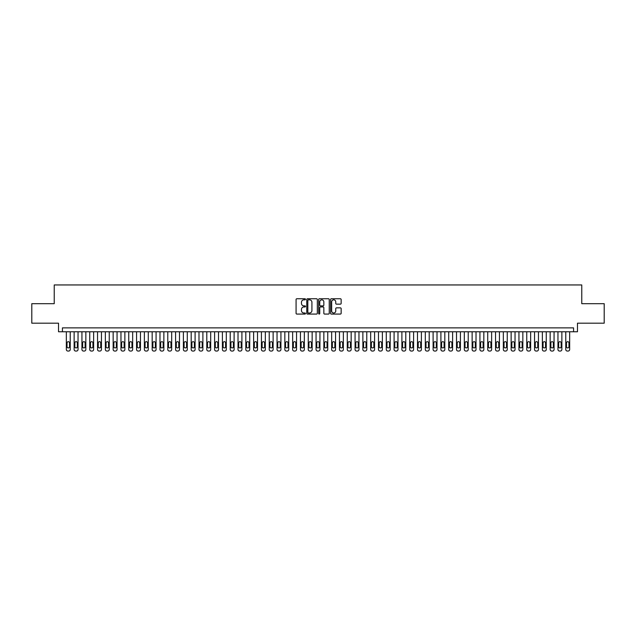<?xml version="1.0" encoding="UTF-8"?>
<svg xmlns="http://www.w3.org/2000/svg" width="636" height="636" viewBox="0 0 636 636"><rect width="100%" height="100%" fill="white"/><g stroke="black" fill="none" stroke-linecap="round" stroke-linejoin="round"><path stroke-width="0.95" d="M305.511 299.286A0.533 0.533 0 0 0 304.978 298.753L296.837 298.753A0.763 0.763 0 0 0 296.074 299.516L296.074 313.302A0.763 0.763 0 0 0 296.837 314.073L304.978 314.073A0.533 0.533 0 0 0 305.511 313.532A0.533 0.533 0 0 0 304.978 312.999L303.929 312.999A2.449 2.449 0 0 1 301.472 310.551L301.472 309.398A2.449 2.449 0 0 1 303.929 306.95L304.978 306.95A0.533 0.533 0 0 0 305.511 306.409A0.533 0.533 0 0 0 304.978 305.876L303.929 305.876A2.449 2.449 0 0 1 301.472 303.428L301.472 302.275A2.449 2.449 0 0 1 303.929 299.826L304.978 299.826A0.533 0.533 0 0 0 305.511 299.286M340.387 304.151A0.763 0.763 0 0 0 341.15 303.388L341.15 299.516A0.763 0.763 0 0 0 340.387 298.753L331.348 298.753A0.763 0.763 0 0 0 330.585 299.516L330.585 313.302A0.763 0.763 0 0 0 331.348 314.073L340.387 314.073A0.763 0.763 0 0 0 341.15 313.302L341.15 308.635A0.763 0.763 0 0 0 340.387 307.864L336.516 307.864A0.763 0.763 0 0 0 335.752 308.635L335.752 310.948A2.051 2.051 0 0 1 333.701 312.999A2.051 2.051 0 0 1 331.65 310.948L331.65 301.869A2.051 2.051 0 0 1 333.701 299.826A2.051 2.051 0 0 1 335.752 301.869L335.752 303.388A0.763 0.763 0 0 0 336.516 304.151L340.387 304.151M573.569 331.777L577.472 331.777L577.472 323.191L604.2 323.191L604.2 303.682L581.765 303.682L581.765 284.952L54.235 284.952L54.235 303.682L31.8 303.682L31.8 323.191L58.528 323.191L58.528 331.777L573.569 331.777L573.569 327.874L62.431 327.874L62.431 331.777M317.332 299.516A0.763 0.763 0 0 0 316.561 298.753L307.522 298.753A0.763 0.763 0 0 0 306.759 299.516L306.759 313.302A0.763 0.763 0 0 0 307.522 314.073L316.561 314.073A0.763 0.763 0 0 0 317.332 313.302L317.332 299.516M319.439 298.753L328.478 298.753A0.763 0.763 0 0 1 329.241 299.516L329.241 313.302A0.763 0.763 0 0 1 328.478 314.073L324.606 314.073A0.763 0.763 0 0 1 323.843 313.302L323.843 307.713A0.763 0.763 0 0 0 323.072 306.95L320.512 306.95A0.763 0.763 0 0 0 319.741 307.713L319.741 313.532A0.533 0.533 0 0 1 319.208 314.073A0.533 0.533 0 0 1 318.668 313.532L318.668 299.516A0.763 0.763 0 0 1 319.439 298.753M308.365 299.826A0.533 0.533 0 0 0 307.832 300.359L307.832 312.459A0.533 0.533 0 0 0 308.365 312.999L309.478 312.999A2.449 2.449 0 0 0 311.926 310.551L311.926 302.275A2.449 2.449 0 0 0 309.478 299.826L308.365 299.826M323.843 301.909A2.051 2.051 0 0 0 321.792 299.866A2.051 2.051 0 0 0 319.741 301.909L319.741 305.113A0.763 0.763 0 0 0 320.512 305.876L323.072 305.876A0.763 0.763 0 0 0 323.843 305.113L323.843 301.909M70.23 331.777L70.23 349.49A1.558 1.558 91.2 0 1 68.672 351.048L67.893 351.048A1.558 1.558 91.2 0 1 66.335 349.49L66.335 331.777M69.531 346.676L69.531 342.931A1.248 1.248 91.2 0 0 68.283 341.683A1.248 1.248 91.2 0 0 67.034 342.931L67.034 346.676A1.248 1.248 91.2 0 0 68.283 347.924A1.248 1.248 91.2 0 0 69.531 346.676M78.037 331.777L78.037 349.49A1.558 1.558 91.2 0 1 76.479 351.048L75.692 351.048A1.558 1.558 91.2 0 1 74.134 349.49L74.134 331.777M77.338 346.676L77.338 342.931A1.248 1.248 91.2 0 0 76.089 341.683A1.248 1.248 91.2 0 0 74.833 342.931L74.833 346.676A1.248 1.248 91.2 0 0 76.089 347.924A1.248 1.248 91.2 0 0 77.338 346.676M85.844 331.777L85.844 349.49A1.558 1.558 91.2 0 1 84.278 351.048L83.499 351.048A1.558 1.558 91.2 0 1 81.941 349.49L81.941 331.777M85.137 346.676L85.137 342.931A1.248 1.248 91.2 0 0 83.888 341.683A1.248 1.248 91.2 0 0 82.64 342.931L82.64 346.676A1.248 1.248 91.2 0 0 83.888 347.924A1.248 1.248 91.2 0 0 85.137 346.676M93.643 331.777L93.643 349.49A1.558 1.558 91.2 0 1 92.085 351.048L91.306 351.048A1.558 1.558 91.2 0 1 89.74 349.49L89.74 331.777M92.943 346.676L92.943 342.931A1.248 1.248 91.2 0 0 91.695 341.683A1.248 1.248 91.2 0 0 90.447 342.931L90.447 346.676A1.248 1.248 91.2 0 0 91.695 347.924A1.248 1.248 91.2 0 0 92.943 346.676M101.45 331.777L101.45 349.49A1.558 1.558 91.2 0 1 99.884 351.048L99.105 351.048A1.558 1.558 91.2 0 1 97.547 349.49L97.547 331.777M100.742 346.676L100.742 342.931A1.248 1.248 91.2 0 0 99.494 341.683A1.248 1.248 91.2 0 0 98.246 342.931L98.246 346.676A1.248 1.248 91.2 0 0 99.494 347.924A1.248 1.248 91.2 0 0 100.742 346.676M109.249 331.777L109.249 349.49A1.558 1.558 91.2 0 1 107.691 351.048L106.912 351.048A1.558 1.558 91.2 0 1 105.353 349.49L105.353 331.777M108.549 346.676L108.549 342.931A1.248 1.248 91.2 0 0 107.301 341.683A1.248 1.248 91.2 0 0 106.053 342.931L106.053 346.676A1.248 1.248 91.2 0 0 107.301 347.924A1.248 1.248 91.2 0 0 108.549 346.676M117.056 331.777L117.056 349.49A1.558 1.558 91.2 0 1 115.498 351.048L114.711 351.048A1.558 1.558 91.2 0 1 113.152 349.49L113.152 331.777M116.356 346.676L116.356 342.931A1.248 1.248 91.2 0 0 115.108 341.683A1.248 1.248 91.2 0 0 113.852 342.931L113.852 346.676A1.248 1.248 91.2 0 0 115.108 347.924A1.248 1.248 91.2 0 0 116.356 346.676M124.863 331.777L124.863 349.49A1.558 1.558 91.2 0 1 123.297 351.048L122.517 351.048A1.558 1.558 91.2 0 1 120.959 349.49L120.959 331.777M124.155 346.676L124.155 342.931A1.248 1.248 91.2 0 0 122.907 341.683A1.248 1.248 91.2 0 0 121.659 342.931L121.659 346.676A1.248 1.248 91.2 0 0 122.907 347.924A1.248 1.248 91.2 0 0 124.155 346.676M132.662 331.777L132.662 349.49A1.558 1.558 91.2 0 1 131.103 351.048L130.324 351.048A1.558 1.558 91.2 0 1 128.758 349.49L128.758 331.777M131.962 346.676L131.962 342.931A1.248 1.248 91.2 0 0 130.714 341.683A1.248 1.248 91.2 0 0 129.466 342.931L129.466 346.676A1.248 1.248 91.2 0 0 130.714 347.924A1.248 1.248 91.2 0 0 131.962 346.676M140.469 331.777L140.469 349.49A1.558 1.558 91.2 0 1 138.902 351.048L138.123 351.048A1.558 1.558 91.2 0 1 136.565 349.49L136.565 331.777M139.761 346.676L139.761 342.931A1.248 1.248 91.2 0 0 138.513 341.683A1.248 1.248 91.2 0 0 137.265 342.931L137.265 346.676A1.248 1.248 91.2 0 0 138.513 347.924A1.248 1.248 91.2 0 0 139.761 346.676M148.268 331.777L148.268 349.49A1.558 1.558 91.2 0 1 146.709 351.048L145.93 351.048A1.558 1.558 91.2 0 1 144.372 349.49L144.372 331.777M147.568 346.676L147.568 342.931A1.248 1.248 91.2 0 0 146.32 341.683A1.248 1.248 91.2 0 0 145.072 342.931L145.072 346.676A1.248 1.248 91.2 0 0 146.32 347.924A1.248 1.248 91.2 0 0 147.568 346.676M156.074 331.777L156.074 349.49A1.558 1.558 91.2 0 1 154.516 351.048L153.729 351.048A1.558 1.558 91.2 0 1 152.171 349.49L152.171 331.777M155.375 346.676L155.375 342.931A1.248 1.248 91.2 0 0 154.127 341.683A1.248 1.248 91.2 0 0 152.871 342.931L152.871 346.676A1.248 1.248 91.2 0 0 154.127 347.924A1.248 1.248 91.2 0 0 155.375 346.676M163.873 331.777L163.873 349.49A1.558 1.558 91.2 0 1 162.315 351.048L161.536 351.048A1.558 1.558 91.2 0 1 159.978 349.49L159.978 331.777M163.174 346.676L163.174 342.931A1.248 1.248 91.2 0 0 161.926 341.683A1.248 1.248 91.2 0 0 160.677 342.931L160.677 346.676A1.248 1.248 91.2 0 0 161.926 347.924A1.248 1.248 91.2 0 0 163.174 346.676M171.68 331.777L171.68 349.49A1.558 1.558 91.2 0 1 170.122 351.048L169.343 351.048A1.558 1.558 91.2 0 1 167.777 349.49L167.777 331.777M170.981 346.676L170.981 342.931A1.248 1.248 91.2 0 0 169.733 341.683A1.248 1.248 91.2 0 0 168.484 342.931L168.484 346.676A1.248 1.248 91.2 0 0 169.733 347.924A1.248 1.248 91.2 0 0 170.981 346.676M179.487 331.777L179.487 349.49A1.558 1.558 91.2 0 1 177.921 351.048L177.142 351.048A1.558 1.558 91.2 0 1 175.584 349.49L175.584 331.777M178.78 346.676L178.78 342.931A1.248 1.248 91.2 0 0 177.531 341.683A1.248 1.248 91.2 0 0 176.283 342.931L176.283 346.676A1.248 1.248 91.2 0 0 177.531 347.924A1.248 1.248 91.2 0 0 178.78 346.676M187.286 331.777L187.286 349.49A1.558 1.558 91.2 0 1 185.728 351.048L184.949 351.048A1.558 1.558 91.2 0 1 183.383 349.49L183.383 331.777M186.587 346.676L186.587 342.931A1.248 1.248 91.2 0 0 185.338 341.683A1.248 1.248 91.2 0 0 184.09 342.931L184.09 346.676A1.248 1.248 91.2 0 0 185.338 347.924A1.248 1.248 91.2 0 0 186.587 346.676M195.093 331.777L195.093 349.49A1.558 1.558 91.2 0 1 193.535 351.048L192.748 351.048A1.558 1.558 91.2 0 1 191.19 349.49L191.19 331.777M194.393 346.676L194.393 342.931A1.248 1.248 91.2 0 0 193.137 341.683A1.248 1.248 91.2 0 0 191.889 342.931L191.889 346.676A1.248 1.248 91.2 0 0 193.137 347.924A1.248 1.248 91.2 0 0 194.393 346.676M202.892 331.777L202.892 349.49A1.558 1.558 91.2 0 1 201.334 351.048L200.555 351.048A1.558 1.558 91.2 0 1 198.996 349.49L198.996 331.777M202.192 346.676L202.192 342.931A1.248 1.248 91.2 0 0 200.944 341.683A1.248 1.248 91.2 0 0 199.696 342.931L199.696 346.676A1.248 1.248 91.2 0 0 200.944 347.924A1.248 1.248 91.2 0 0 202.192 346.676M210.699 331.777L210.699 349.49A1.558 1.558 91.2 0 1 209.141 351.048L208.362 351.048A1.558 1.558 91.2 0 1 206.795 349.49L206.795 331.777M209.999 346.676L209.999 342.931A1.248 1.248 91.2 0 0 208.751 341.683A1.248 1.248 91.2 0 0 207.503 342.931L207.503 346.676A1.248 1.248 91.2 0 0 208.751 347.924A1.248 1.248 91.2 0 0 209.999 346.676M218.506 331.777L218.506 349.49A1.558 1.558 91.2 0 1 216.94 351.048L216.16 351.048A1.558 1.558 91.2 0 1 214.602 349.49L214.602 331.777M217.798 346.676L217.798 342.931A1.248 1.248 91.2 0 0 216.55 341.683A1.248 1.248 91.2 0 0 215.302 342.931L215.302 346.676A1.248 1.248 91.2 0 0 216.55 347.924A1.248 1.248 91.2 0 0 217.798 346.676M226.305 331.777L226.305 349.49A1.558 1.558 91.2 0 1 224.746 351.048L223.967 351.048A1.558 1.558 91.2 0 1 222.401 349.49L222.401 331.777M225.605 346.676L225.605 342.931A1.248 1.248 91.2 0 0 224.357 341.683A1.248 1.248 91.2 0 0 223.109 342.931L223.109 346.676A1.248 1.248 91.2 0 0 224.357 347.924A1.248 1.248 91.2 0 0 225.605 346.676M234.112 331.777L234.112 349.49A1.558 1.558 91.2 0 1 232.553 351.048L231.766 351.048A1.558 1.558 91.2 0 1 230.208 349.49L230.208 331.777M233.412 346.676L233.412 342.931A1.248 1.248 91.2 0 0 232.156 341.683A1.248 1.248 91.2 0 0 230.908 342.931L230.908 346.676A1.248 1.248 91.2 0 0 232.156 347.924A1.248 1.248 91.2 0 0 233.412 346.676M241.911 331.777L241.911 349.49A1.558 1.558 91.2 0 1 240.352 351.048L239.573 351.048A1.558 1.558 91.2 0 1 238.015 349.49L238.015 331.777M241.211 346.676L241.211 342.931A1.248 1.248 91.2 0 0 239.963 341.683A1.248 1.248 91.2 0 0 238.715 342.931L238.715 346.676A1.248 1.248 91.2 0 0 239.963 347.924A1.248 1.248 91.2 0 0 241.211 346.676M249.717 331.777L249.717 349.49A1.558 1.558 91.2 0 1 248.159 351.048L247.38 351.048A1.558 1.558 91.2 0 1 245.814 349.49L245.814 331.777M249.018 346.676L249.018 342.931A1.248 1.248 91.2 0 0 247.77 341.683A1.248 1.248 91.2 0 0 246.522 342.931L246.522 346.676A1.248 1.248 91.2 0 0 247.77 347.924A1.248 1.248 91.2 0 0 249.018 346.676M257.524 331.777L257.524 349.49A1.558 1.558 91.2 0 1 255.958 351.048L255.179 351.048A1.558 1.558 91.2 0 1 253.621 349.49L253.621 331.777M256.817 346.676L256.817 342.931A1.248 1.248 91.2 0 0 255.569 341.683A1.248 1.248 91.2 0 0 254.32 342.931L254.32 346.676A1.248 1.248 91.2 0 0 255.569 347.924A1.248 1.248 91.2 0 0 256.817 346.676M265.323 331.777L265.323 349.49A1.558 1.558 91.2 0 1 263.765 351.048L262.986 351.048A1.558 1.558 91.2 0 1 261.42 349.49L261.42 331.777M264.624 346.676L264.624 342.931A1.248 1.248 91.2 0 0 263.376 341.683A1.248 1.248 91.2 0 0 262.127 342.931L262.127 346.676A1.248 1.248 91.2 0 0 263.376 347.924A1.248 1.248 91.2 0 0 264.624 346.676M273.13 331.777L273.13 349.49A1.558 1.558 91.2 0 1 271.572 351.048L270.785 351.048A1.558 1.558 91.2 0 1 269.227 349.49L269.227 331.777M272.423 346.676L272.423 342.931A1.248 1.248 91.2 0 0 271.175 341.683A1.248 1.248 91.2 0 0 269.926 342.931L269.926 346.676A1.248 1.248 91.2 0 0 271.175 347.924A1.248 1.248 91.2 0 0 272.423 346.676M280.929 331.777L280.929 349.49A1.558 1.558 91.2 0 1 279.371 351.048L278.592 351.048A1.558 1.558 91.2 0 1 277.034 349.49L277.034 331.777M280.23 346.676L280.23 342.931A1.248 1.248 91.2 0 0 278.981 341.683A1.248 1.248 91.2 0 0 277.733 342.931L277.733 346.676A1.248 1.248 91.2 0 0 278.981 347.924A1.248 1.248 91.2 0 0 280.23 346.676M288.736 331.777L288.736 349.49A1.558 1.558 91.2 0 1 287.178 351.048L286.399 351.048A1.558 1.558 91.2 0 1 284.833 349.49L284.833 331.777M288.036 346.676L288.036 342.931A1.248 1.248 91.2 0 0 286.788 341.683A1.248 1.248 91.2 0 0 285.54 342.931L285.54 346.676A1.248 1.248 91.2 0 0 286.788 347.924A1.248 1.248 91.2 0 0 288.036 346.676M296.543 331.777L296.543 349.49A1.558 1.558 91.2 0 1 294.977 351.048L294.198 351.048A1.558 1.558 91.2 0 1 292.64 349.49L292.64 331.777M295.835 346.676L295.835 342.931A1.248 1.248 91.2 0 0 294.587 341.683A1.248 1.248 91.2 0 0 293.339 342.931L293.339 346.676A1.248 1.248 91.2 0 0 294.587 347.924A1.248 1.248 91.2 0 0 295.835 346.676M304.342 331.777L304.342 349.49A1.558 1.558 91.2 0 1 302.784 351.048L302.005 351.048A1.558 1.558 91.2 0 1 300.438 349.49L300.438 331.777M303.642 346.676L303.642 342.931A1.248 1.248 91.2 0 0 302.394 341.683A1.248 1.248 91.2 0 0 301.146 342.931L301.146 346.676A1.248 1.248 91.2 0 0 302.394 347.924A1.248 1.248 91.2 0 0 303.642 346.676M312.149 331.777L312.149 349.49A1.558 1.558 91.2 0 1 310.583 351.048L309.804 351.048A1.558 1.558 91.2 0 1 308.245 349.49L308.245 331.777M311.441 346.676L311.441 342.931A1.248 1.248 91.2 0 0 310.193 341.683A1.248 1.248 91.2 0 0 308.945 342.931L308.945 346.676A1.248 1.248 91.2 0 0 310.193 347.924A1.248 1.248 91.2 0 0 311.441 346.676M319.948 331.777L319.948 349.49A1.558 1.558 91.2 0 1 318.39 351.048L317.61 351.048A1.558 1.558 91.2 0 1 316.052 349.49L316.052 331.777M319.248 346.676L319.248 342.931A1.248 1.248 91.2 0 0 318 341.683A1.248 1.248 91.2 0 0 316.752 342.931L316.752 346.676A1.248 1.248 91.2 0 0 318 347.924A1.248 1.248 91.2 0 0 319.248 346.676M327.755 331.777L327.755 349.49A1.558 1.558 91.2 0 1 326.196 351.048L325.417 351.048A1.558 1.558 91.2 0 1 323.851 349.49L323.851 331.777M327.055 346.676L327.055 342.931A1.248 1.248 91.2 0 0 325.807 341.683A1.248 1.248 91.2 0 0 324.559 342.931L324.559 346.676A1.248 1.248 91.2 0 0 325.807 347.924A1.248 1.248 91.2 0 0 327.055 346.676M335.562 331.777L335.562 349.49A1.558 1.558 91.2 0 1 333.995 351.048L333.216 351.048A1.558 1.558 91.2 0 1 331.658 349.49L331.658 331.777M334.854 346.676L334.854 342.931A1.248 1.248 91.2 0 0 333.606 341.683A1.248 1.248 91.2 0 0 332.358 342.931L332.358 346.676A1.248 1.248 91.2 0 0 333.606 347.924A1.248 1.248 91.2 0 0 334.854 346.676M343.361 331.777L343.361 349.49A1.558 1.558 91.2 0 1 341.802 351.048L341.023 351.048A1.558 1.558 91.2 0 1 339.457 349.49L339.457 331.777M342.661 346.676L342.661 342.931A1.248 1.248 91.2 0 0 341.413 341.683A1.248 1.248 91.2 0 0 340.165 342.931L340.165 346.676A1.248 1.248 91.2 0 0 341.413 347.924A1.248 1.248 91.2 0 0 342.661 346.676M351.167 331.777L351.167 349.49A1.558 1.558 91.2 0 1 349.601 351.048L348.822 351.048A1.558 1.558 91.2 0 1 347.264 349.49L347.264 331.777M350.46 346.676L350.46 342.931A1.248 1.248 91.2 0 0 349.212 341.683A1.248 1.248 91.2 0 0 347.964 342.931L347.964 346.676A1.248 1.248 91.2 0 0 349.212 347.924A1.248 1.248 91.2 0 0 350.46 346.676M358.966 331.777L358.966 349.49A1.558 1.558 91.2 0 1 357.408 351.048L356.629 351.048A1.558 1.558 91.2 0 1 355.071 349.49L355.071 331.777M358.267 346.676L358.267 342.931A1.248 1.248 91.2 0 0 357.019 341.683A1.248 1.248 91.2 0 0 355.77 342.931L355.77 346.676A1.248 1.248 91.2 0 0 357.019 347.924A1.248 1.248 91.2 0 0 358.267 346.676M366.773 331.777L366.773 349.49A1.558 1.558 91.2 0 1 365.215 351.048L364.428 351.048A1.558 1.558 91.2 0 1 362.87 349.49L362.87 331.777M366.074 346.676L366.074 342.931A1.248 1.248 91.2 0 0 364.825 341.683A1.248 1.248 91.2 0 0 363.577 342.931L363.577 346.676A1.248 1.248 91.2 0 0 364.825 347.924A1.248 1.248 91.2 0 0 366.074 346.676M374.58 331.777L374.58 349.49A1.558 1.558 91.2 0 1 373.014 351.048L372.235 351.048A1.558 1.558 91.2 0 1 370.677 349.49L370.677 331.777M373.873 346.676L373.873 342.931A1.248 1.248 91.2 0 0 372.624 341.683A1.248 1.248 91.2 0 0 371.376 342.931L371.376 346.676A1.248 1.248 91.2 0 0 372.624 347.924A1.248 1.248 91.2 0 0 373.873 346.676M382.379 331.777L382.379 349.49A1.558 1.558 91.2 0 1 380.821 351.048L380.042 351.048A1.558 1.558 91.2 0 1 378.476 349.49L378.476 331.777M381.68 346.676L381.68 342.931A1.248 1.248 91.2 0 0 380.431 341.683A1.248 1.248 91.2 0 0 379.183 342.931L379.183 346.676A1.248 1.248 91.2 0 0 380.431 347.924A1.248 1.248 91.2 0 0 381.68 346.676M390.186 331.777L390.186 349.49A1.558 1.558 91.2 0 1 388.62 351.048L387.841 351.048A1.558 1.558 91.2 0 1 386.283 349.49L386.283 331.777M389.478 346.676L389.478 342.931A1.248 1.248 91.2 0 0 388.23 341.683A1.248 1.248 91.2 0 0 386.982 342.931L386.982 346.676A1.248 1.248 91.2 0 0 388.23 347.924A1.248 1.248 91.2 0 0 389.478 346.676M397.985 331.777L397.985 349.49A1.558 1.558 91.2 0 1 396.427 351.048L395.648 351.048A1.558 1.558 91.2 0 1 394.089 349.49L394.089 331.777M397.285 346.676L397.285 342.931A1.248 1.248 91.2 0 0 396.037 341.683A1.248 1.248 91.2 0 0 394.789 342.931L394.789 346.676A1.248 1.248 91.2 0 0 396.037 347.924A1.248 1.248 91.2 0 0 397.285 346.676M405.792 331.777L405.792 349.49A1.558 1.558 91.2 0 1 404.234 351.048L403.447 351.048A1.558 1.558 91.2 0 1 401.888 349.49L401.888 331.777M405.092 346.676L405.092 342.931A1.248 1.248 91.2 0 0 403.844 341.683A1.248 1.248 91.2 0 0 402.588 342.931L402.588 346.676A1.248 1.248 91.2 0 0 403.844 347.924A1.248 1.248 91.2 0 0 405.092 346.676M413.599 331.777L413.599 349.49A1.558 1.558 91.2 0 1 412.033 351.048L411.253 351.048A1.558 1.558 91.2 0 1 409.695 349.49L409.695 331.777M412.891 346.676L412.891 342.931A1.248 1.248 91.2 0 0 411.643 341.683A1.248 1.248 91.2 0 0 410.395 342.931L410.395 346.676A1.248 1.248 91.2 0 0 411.643 347.924A1.248 1.248 91.2 0 0 412.891 346.676M421.398 331.777L421.398 349.49A1.558 1.558 91.2 0 1 419.84 351.048L419.06 351.048A1.558 1.558 91.2 0 1 417.494 349.49L417.494 331.777M420.698 346.676L420.698 342.931A1.248 1.248 91.2 0 0 419.45 341.683A1.248 1.248 91.2 0 0 418.202 342.931L418.202 346.676A1.248 1.248 91.2 0 0 419.45 347.924A1.248 1.248 91.2 0 0 420.698 346.676M429.205 331.777L429.205 349.49A1.558 1.558 91.2 0 1 427.638 351.048L426.859 351.048A1.558 1.558 91.2 0 1 425.301 349.49L425.301 331.777M428.497 346.676L428.497 342.931A1.248 1.248 91.2 0 0 427.249 341.683A1.248 1.248 91.2 0 0 426.001 342.931L426.001 346.676A1.248 1.248 91.2 0 0 427.249 347.924A1.248 1.248 91.2 0 0 428.497 346.676M437.004 331.777L437.004 349.49A1.558 1.558 91.2 0 1 435.445 351.048L434.666 351.048A1.558 1.558 91.2 0 1 433.108 349.49L433.108 331.777M436.304 346.676L436.304 342.931A1.248 1.248 91.2 0 0 435.056 341.683A1.248 1.248 91.2 0 0 433.808 342.931L433.808 346.676A1.248 1.248 91.2 0 0 435.056 347.924A1.248 1.248 91.2 0 0 436.304 346.676M444.81 331.777L444.81 349.49A1.558 1.558 91.2 0 1 443.252 351.048L442.465 351.048A1.558 1.558 91.2 0 1 440.907 349.49L440.907 331.777M444.111 346.676L444.111 342.931A1.248 1.248 91.2 0 0 442.863 341.683A1.248 1.248 91.2 0 0 441.607 342.931L441.607 346.676A1.248 1.248 91.2 0 0 442.863 347.924A1.248 1.248 91.2 0 0 444.111 346.676M452.617 331.777L452.617 349.49A1.558 1.558 91.2 0 1 451.051 351.048L450.272 351.048A1.558 1.558 91.2 0 1 448.714 349.49L448.714 331.777M451.91 346.676L451.91 342.931A1.248 1.248 91.2 0 0 450.662 341.683A1.248 1.248 91.2 0 0 449.413 342.931L449.413 346.676A1.248 1.248 91.2 0 0 450.662 347.924A1.248 1.248 91.2 0 0 451.91 346.676M460.416 331.777L460.416 349.49A1.558 1.558 91.2 0 1 458.858 351.048L458.079 351.048A1.558 1.558 91.2 0 1 456.513 349.49L456.513 331.777M459.717 346.676L459.717 342.931A1.248 1.248 91.2 0 0 458.469 341.683A1.248 1.248 91.2 0 0 457.22 342.931L457.22 346.676A1.248 1.248 91.2 0 0 458.469 347.924A1.248 1.248 91.2 0 0 459.717 346.676M468.223 331.777L468.223 349.49A1.558 1.558 91.2 0 1 466.657 351.048L465.878 351.048A1.558 1.558 91.2 0 1 464.32 349.49L464.32 331.777M467.516 346.676L467.516 342.931A1.248 1.248 91.2 0 0 466.268 341.683A1.248 1.248 91.2 0 0 465.019 342.931L465.019 346.676A1.248 1.248 91.2 0 0 466.268 347.924A1.248 1.248 91.2 0 0 467.516 346.676M476.022 331.777L476.022 349.49A1.558 1.558 91.2 0 1 474.464 351.048L473.685 351.048A1.558 1.558 91.2 0 1 472.127 349.49L472.127 331.777M475.323 346.676L475.323 342.931A1.248 1.248 91.2 0 0 474.074 341.683A1.248 1.248 91.2 0 0 472.826 342.931L472.826 346.676A1.248 1.248 91.2 0 0 474.074 347.924A1.248 1.248 91.2 0 0 475.323 346.676M483.829 331.777L483.829 349.49A1.558 1.558 91.2 0 1 482.271 351.048L481.484 351.048A1.558 1.558 91.2 0 1 479.926 349.49L479.926 331.777M483.129 346.676L483.129 342.931A1.248 1.248 91.2 0 0 481.873 341.683A1.248 1.248 91.2 0 0 480.625 342.931L480.625 346.676A1.248 1.248 91.2 0 0 481.873 347.924A1.248 1.248 91.2 0 0 483.129 346.676M491.628 331.777L491.628 349.49A1.558 1.558 91.2 0 1 490.07 351.048L489.291 351.048A1.558 1.558 91.2 0 1 487.733 349.49L487.733 331.777M490.928 346.676L490.928 342.931A1.248 1.248 91.2 0 0 489.68 341.683A1.248 1.248 91.2 0 0 488.432 342.931L488.432 346.676A1.248 1.248 91.2 0 0 489.68 347.924A1.248 1.248 91.2 0 0 490.928 346.676M499.435 331.777L499.435 349.49A1.558 1.558 91.2 0 1 497.877 351.048L497.098 351.048A1.558 1.558 91.2 0 1 495.531 349.49L495.531 331.777M498.735 346.676L498.735 342.931A1.248 1.248 91.2 0 0 497.487 341.683A1.248 1.248 91.2 0 0 496.239 342.931L496.239 346.676A1.248 1.248 91.2 0 0 497.487 347.924A1.248 1.248 91.2 0 0 498.735 346.676M507.242 331.777L507.242 349.49A1.558 1.558 91.2 0 1 505.676 351.048L504.897 351.048A1.558 1.558 91.2 0 1 503.338 349.49L503.338 331.777M506.534 346.676L506.534 342.931A1.248 1.248 91.2 0 0 505.286 341.683A1.248 1.248 91.2 0 0 504.038 342.931L504.038 346.676A1.248 1.248 91.2 0 0 505.286 347.924A1.248 1.248 91.2 0 0 506.534 346.676M515.041 331.777L515.041 349.49A1.558 1.558 91.2 0 1 513.483 351.048L512.703 351.048A1.558 1.558 91.2 0 1 511.137 349.49L511.137 331.777M514.341 346.676L514.341 342.931A1.248 1.248 91.2 0 0 513.093 341.683A1.248 1.248 91.2 0 0 511.845 342.931L511.845 346.676A1.248 1.248 91.2 0 0 513.093 347.924A1.248 1.248 91.2 0 0 514.341 346.676M522.848 331.777L522.848 349.49A1.558 1.558 91.2 0 1 521.289 351.048L520.502 351.048A1.558 1.558 91.2 0 1 518.944 349.49L518.944 331.777M522.148 346.676L522.148 342.931A1.248 1.248 91.2 0 0 520.892 341.683A1.248 1.248 91.2 0 0 519.644 342.931L519.644 346.676A1.248 1.248 91.2 0 0 520.892 347.924A1.248 1.248 91.2 0 0 522.148 346.676M530.647 331.777L530.647 349.49A1.558 1.558 91.2 0 1 529.088 351.048L528.309 351.048A1.558 1.558 91.2 0 1 526.751 349.49L526.751 331.777M529.947 346.676L529.947 342.931A1.248 1.248 91.2 0 0 528.699 341.683A1.248 1.248 91.2 0 0 527.451 342.931L527.451 346.676A1.248 1.248 91.2 0 0 528.699 347.924A1.248 1.248 91.2 0 0 529.947 346.676M538.453 331.777L538.453 349.49A1.558 1.558 91.2 0 1 536.895 351.048L536.116 351.048A1.558 1.558 91.2 0 1 534.55 349.49L534.55 331.777M537.754 346.676L537.754 342.931A1.248 1.248 91.2 0 0 536.506 341.683A1.248 1.248 91.2 0 0 535.258 342.931L535.258 346.676A1.248 1.248 91.2 0 0 536.506 347.924A1.248 1.248 91.2 0 0 537.754 346.676M546.26 331.777L546.26 349.49A1.558 1.558 91.2 0 1 544.694 351.048L543.915 351.048A1.558 1.558 91.2 0 1 542.357 349.49L542.357 331.777M545.553 346.676L545.553 342.931A1.248 1.248 91.2 0 0 544.305 341.683A1.248 1.248 91.2 0 0 543.057 342.931L543.057 346.676A1.248 1.248 91.2 0 0 544.305 347.924A1.248 1.248 91.2 0 0 545.553 346.676M554.059 331.777L554.059 349.49A1.558 1.558 91.2 0 1 552.501 351.048L551.722 351.048A1.558 1.558 91.2 0 1 550.156 349.49L550.156 331.777M553.36 346.676L553.36 342.931A1.248 1.248 91.2 0 0 552.112 341.683A1.248 1.248 91.2 0 0 550.863 342.931L550.863 346.676A1.248 1.248 91.2 0 0 552.112 347.924A1.248 1.248 91.2 0 0 553.36 346.676M561.866 331.777L561.866 349.49A1.558 1.558 91.2 0 1 560.308 351.048L559.521 351.048A1.558 1.558 91.2 0 1 557.963 349.49L557.963 331.777M561.167 346.676L561.167 342.931A1.248 1.248 91.2 0 0 559.911 341.683A1.248 1.248 91.2 0 0 558.662 342.931L558.662 346.676A1.248 1.248 91.2 0 0 559.911 347.924A1.248 1.248 91.2 0 0 561.167 346.676M569.665 331.777L569.665 349.49A1.558 1.558 91.2 0 1 568.107 351.048L567.328 351.048A1.558 1.558 91.2 0 1 565.77 349.49L565.77 331.777M568.966 346.676L568.966 342.931A1.248 1.248 91.2 0 0 567.717 341.683A1.248 1.248 91.2 0 0 566.469 342.931L566.469 346.676A1.248 1.248 91.2 0 0 567.717 347.924A1.248 1.248 91.2 0 0 568.966 346.676"/></g></svg>
